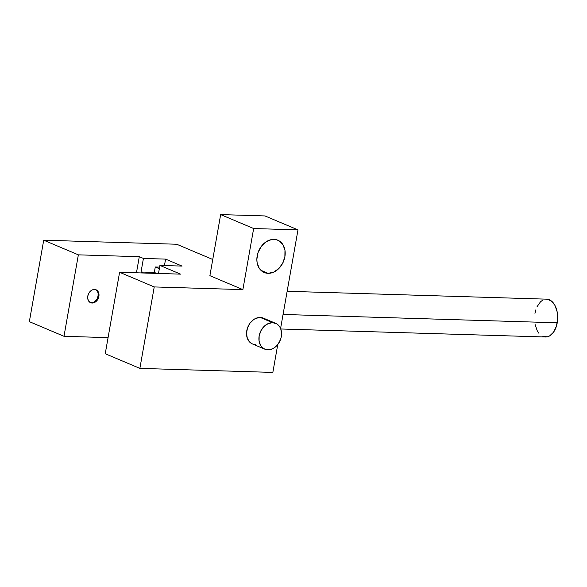 <?xml version="1.0" encoding="UTF-8"?>
<svg xmlns="http://www.w3.org/2000/svg" width="587" height="587" viewBox="0 0 587 587"><rect width="100%" height="100%" fill="white"/><g stroke="black" fill="none" stroke-linecap="round" stroke-linejoin="round"><path stroke-width="0.88" d="M90.2 302.503A7.007 5.393 112.9 0 0 91.315 302.679L92.137 303.031A7.007 5.393 -67.1 0 1 90.603 302.701A7.007 5.393 -67.1 0 1 88.028 295.1A7.007 5.393 -67.1 0 1 94.529 289.457L92.32 289.905L90.266 291.328L88.674 293.493L87.793 296.075L87.757 298.688L88.571 300.926L90.112 302.452L92.137 303.031L94.346 302.576L96.407 301.16L97.992 298.996L98.873 296.413L98.91 293.801L98.095 291.563L96.561 290.037L94.529 289.457A7.007 5.393 -67.1 0 1 96.063 289.787A7.007 5.393 -67.1 0 1 98.645 297.389A7.007 5.393 -67.1 0 1 92.137 303.031L91.315 302.679A7.007 5.393 112.9 0 0 97.735 297.315A7.007 5.393 112.9 0 0 95.644 289.633M280.777 328.984L279.764 326.886L276.69 323.833L272.625 322.674L260.254 317.442L272.625 322.674L268.208 323.576L264.091 326.409L260.914 330.745L259.153 335.911L259.08 341.135L260.709 345.611L263.783 348.663L267.841 349.823A14.022 10.786 -67.1 0 1 264.774 349.162A14.022 10.786 -67.1 0 1 259.615 333.959A14.022 10.786 -67.1 0 1 272.625 322.674A14.022 10.786 -67.1 0 1 275.692 323.334A14.022 10.786 -67.1 0 1 280.85 338.538A14.022 10.786 -67.1 0 1 267.841 349.823L272.265 348.92L274.4 347.724L278.121 344.07L280.637 339.227L281.312 336.586L281.569 333.93L280.777 328.984L545.521 336.997A18.923 11.586 -88.3 0 0 557.232 322.791L283.059 314.463L557.232 322.791A18.923 11.586 -88.3 0 0 546.673 299.165L287.146 291.284M252.454 343.953L249.717 342.118L247.318 338.281L246.525 333.335L247.465 328.038L249.981 323.195L253.694 319.541L255.837 318.345L260.254 317.442A14.022 10.786 112.9 0 0 247.244 328.727A14.022 10.786 112.9 0 0 252.403 343.931L264.774 349.162M274.019 239.386A17.522 13.486 -67.1 0 1 277.849 240.215A17.522 13.486 -67.1 0 1 284.299 259.227A17.522 13.486 -67.1 0 1 268.032 273.329L260.936 270.328L268.032 273.329L262.961 271.876L259.116 268.061L257.084 262.462L256.857 259.256L258.023 252.637L261.171 246.584L265.823 242.013L271.26 239.635L276.66 239.797L279.089 240.839L282.934 244.654L284.966 250.253L284.878 256.776L282.677 263.24L278.708 268.655L273.564 272.192L268.032 273.329A17.522 13.486 -67.1 0 1 264.201 272.5A17.522 13.486 -67.1 0 1 257.752 253.489A17.522 13.486 -67.1 0 1 274.019 239.386M272.845 372.415L277.754 344.547L272.845 372.415L139.875 368.379L272.845 372.415M280.586 328.493L297.976 229.884L264.979 215.935L220.661 214.585L209.889 275.67L242.879 289.618L154.234 286.933L139.875 368.379L105.234 353.734L139.875 368.379L154.234 286.933L119.594 272.28L180.539 274.136L159.921 265.412L182.08 266.087L165.585 259.116L143.419 258.441L139.295 256.695L78.357 254.846L43.709 240.2L176.68 244.236L212.743 259.483L176.68 244.236L43.709 240.2L29.35 321.647L43.709 240.2L78.357 254.846L63.99 336.292L29.35 321.647L63.99 336.292L78.357 254.846L139.295 256.695L136.455 272.794L139.295 256.695L143.419 258.441L141.027 272.016L143.367 273.006L141.027 272.016L143.419 258.441L165.585 259.116L164.448 265.551L165.585 259.116L182.08 266.087L159.921 265.412L180.539 274.136L119.594 272.28L105.234 353.734L119.594 272.28L154.234 286.933L242.879 289.618L209.889 275.67L220.661 214.585L253.65 228.534L242.879 289.618L253.65 228.534L220.661 214.585L264.979 215.935L297.976 229.884L253.65 228.534L297.976 229.884L280.586 328.493M275.692 323.334L263.321 318.103A14.022 10.786 112.9 0 0 260.254 317.442L264.311 318.602M255.47 344.591L253.357 344.268M108.074 337.635L63.99 336.292L108.074 337.635M158.497 273.461L159.921 265.412L158.497 273.461M547.099 299.187L551.442 301.028L554.972 305.46L557.151 311.814L557.65 319.123L556.388 326.277L553.563 332.176L549.601 335.933L547.378 336.813L542.865 336.41M538.851 333.211L537.222 330.701L535.043 324.347M534.962 313.37L535.806 309.885M537.046 306.715L540.51 301.791L542.601 300.228M159.62 267.122L155.284 266.99L154.322 272.419L141.027 272.016L154.322 272.419L155.284 266.99L159.341 268.707L155.284 266.99L159.62 267.122M156.663 273.41L154.322 272.419L156.663 273.41M91.315 302.679L93.524 302.232M97.171 298.644L98.051 296.061L98.088 293.449"/></g></svg>
